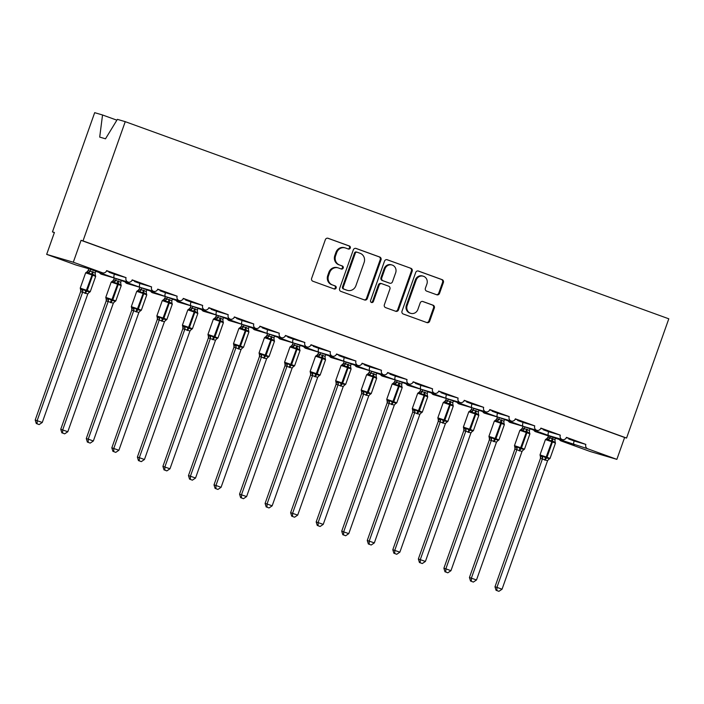 <?xml version="1.0" encoding="UTF-8"?>
<svg xmlns="http://www.w3.org/2000/svg" width="704" height="704" viewBox="0 0 704 704"><rect width="100%" height="100%" fill="white"/><g stroke="black" fill="none" stroke-linecap="round" stroke-linejoin="round"><path stroke-width="1.06" d="M350.284 248.028A1.593 1.496 106.4 0 0 349.413 246.013L328.099 238.286A2.279 2.13 106.4 0 0 325.336 239.703L311.643 278.37A2.279 2.13 106.4 0 0 312.893 281.239L334.206 288.974A1.593 1.496 106.4 0 0 336.142 287.98A1.593 1.496 106.4 0 0 335.271 285.965L332.508 284.962A7.295 6.829 106.4 0 1 328.522 275.766L329.666 272.545A7.295 6.829 106.4 0 1 338.14 267.872A7.295 6.829 106.4 0 1 338.518 267.995L341.273 268.998A1.593 1.496 106.4 0 0 343.209 268.004A1.593 1.496 106.4 0 0 342.338 265.989L339.583 264.994A7.295 6.829 106.4 0 1 335.597 255.79L336.741 252.569A7.295 6.829 106.4 0 1 345.215 247.905A7.295 6.829 106.4 0 1 345.594 248.019L348.348 249.022A1.593 1.496 106.4 0 0 350.284 248.028M347.934 248.873A1.593 1.496 106.4 0 0 348.63 245.784L327.668 238.181M333.784 288.816A1.593 1.496 106.4 0 0 334.479 285.736L332.508 284.962M340.859 268.849A1.593 1.496 106.4 0 0 341.554 265.76L339.583 264.994M436.77 294.782A2.279 2.13 106.4 0 0 439.534 293.366L443.379 282.524A2.279 2.13 106.4 0 0 442.13 279.646L418.466 271.058A2.279 2.13 106.4 0 0 415.694 272.483L402.01 311.142A2.279 2.13 106.4 0 0 403.251 314.01L426.923 322.599A2.279 2.13 106.4 0 0 429.686 321.182L434.324 308.079A2.279 2.13 106.4 0 0 433.083 305.202L422.954 301.532A2.279 2.13 106.4 0 0 420.182 302.949L417.886 309.443A6.098 5.702 106.4 0 1 410.793 313.35A6.098 5.702 106.4 0 1 407.15 305.554L416.17 280.104A6.098 5.702 106.4 0 1 423.254 276.206A6.098 5.702 106.4 0 1 426.897 283.994L425.392 288.235A2.279 2.13 106.4 0 0 426.642 291.113L436.77 294.782M76.146 265.038A3.485 3.256 -73.6 0 1 75.786 264.933L46.666 254.373L54.41 232.487L52.457 231.915L94.679 112.666L102.538 114.981L99.704 137.095L105.503 138.802L117.383 119.354L125.242 121.66L83.01 240.909L81.057 240.337L73.304 262.214L102.423 272.774A3.485 3.256 -73.6 0 0 106.656 270.609L126.069 277.649A3.485 3.256 106.4 0 0 128.146 282.102A3.485 3.256 106.4 0 0 132.194 279.875L151.606 286.915A3.485 3.256 106.4 0 0 153.692 291.368A3.485 3.256 106.4 0 0 157.74 289.133L177.153 296.173A3.485 3.256 106.4 0 0 179.23 300.626A3.485 3.256 106.4 0 0 183.278 298.399L202.69 305.439A3.485 3.256 106.4 0 0 204.776 309.892A3.485 3.256 106.4 0 0 208.824 307.666L228.237 314.706A3.485 3.256 106.4 0 0 230.322 319.158A3.485 3.256 106.4 0 0 234.37 316.932L253.783 323.972A3.485 3.256 106.4 0 0 255.86 328.425A3.485 3.256 106.4 0 0 259.908 326.19L279.321 333.23A3.485 3.256 106.4 0 0 281.406 337.682A3.485 3.256 106.4 0 0 285.454 335.456L304.867 342.496A3.485 3.256 106.4 0 0 306.953 346.949A3.485 3.256 106.4 0 0 311.001 344.722L330.414 351.762A3.485 3.256 106.4 0 0 332.49 356.215A3.485 3.256 106.4 0 0 336.538 353.989L355.951 361.029A3.485 3.256 106.4 0 0 358.037 365.482A3.485 3.256 106.4 0 0 362.085 363.246L381.498 370.295A3.485 3.256 106.4 0 0 383.574 374.748A3.485 3.256 106.4 0 0 387.631 372.513L407.044 379.553A3.485 3.256 106.4 0 0 409.121 384.006A3.485 3.256 106.4 0 0 413.169 381.779L432.582 388.819A3.485 3.256 106.4 0 0 434.667 393.272A3.485 3.256 106.4 0 0 438.715 391.046L458.128 398.086A3.485 3.256 106.4 0 0 460.205 402.538A3.485 3.256 106.4 0 0 464.253 400.312L483.666 407.352A3.485 3.256 106.4 0 0 485.751 411.805A3.485 3.256 106.4 0 0 489.799 409.57L509.212 416.61A3.485 3.256 106.4 0 0 511.298 421.062A3.485 3.256 106.4 0 0 515.346 418.836L534.758 425.876A3.485 3.256 106.4 0 0 536.835 430.329A3.485 3.256 106.4 0 0 540.883 428.102L560.296 435.142A3.485 3.256 106.4 0 0 562.382 439.595A3.485 3.256 106.4 0 0 566.43 437.369L585.842 444.409A3.485 3.256 106.4 0 0 587.743 448.8L616.862 459.36L590.225 451.519L561.106 440.95L574.429 444.875C573.487 444.558 573.399 443.256 574.156 440.968L585.842 444.409M125.242 121.66L668.8 318.806L626.569 438.055L83.01 240.909M380.996 259.899A2.279 2.13 106.4 0 0 379.746 257.022L356.083 248.433A2.279 2.13 106.4 0 0 353.32 249.858L339.627 288.517A2.279 2.13 106.4 0 0 340.868 291.386L364.54 299.974A2.279 2.13 106.4 0 0 367.303 298.558L380.996 259.899L380.213 259.662A2.279 2.13 106.4 0 0 378.963 256.793L355.643 248.327M387.27 259.75L410.942 268.33A2.279 2.13 106.4 0 1 412.183 271.207L398.499 309.866A2.279 2.13 106.4 0 1 395.727 311.282L385.598 307.613A2.279 2.13 106.4 0 1 384.358 304.735L389.91 289.062A2.279 2.13 106.4 0 0 388.661 286.185L381.946 283.747A2.279 2.13 106.4 0 0 379.174 285.164L373.393 301.488A1.593 1.496 106.4 0 1 371.545 302.509A1.593 1.496 106.4 0 1 370.586 300.467L384.507 261.166A2.279 2.13 106.4 0 1 387.27 259.75L387.033 259.679M566.298 437.694L567.336 438.002L566.324 437.633M566.368 437.518L581.152 442.878L568.744 438.997L574.156 440.968M568.99 438.469A5.104 1.795 109.9 0 1 568.744 438.997M548.979 435.644L562.382 439.595M523.433 426.386L548.882 435.609C547.941 435.292 547.853 433.99 548.61 431.702L560.296 435.142M533.834 430.153A3.485 3.256 106.4 0 0 535.735 431.746L587.743 448.8M559.381 439.419A3.485 3.256 106.4 0 0 561.106 440.95M540.751 428.428L541.798 428.736L540.778 428.366M540.83 428.252L555.606 433.611L543.198 429.739L548.61 431.702M543.444 429.202A5.104 1.795 109.9 0 1 543.198 429.739M523.38 426.369L536.835 430.329M497.895 417.12L523.336 426.351C522.394 426.026 522.306 424.723 523.072 422.435L534.758 425.876M508.297 420.895A3.485 3.256 106.4 0 0 510.198 422.488L523.406 426.378M515.205 419.17L516.252 419.47L515.24 419.109M515.284 418.986L530.068 424.354L517.651 420.473L523.072 422.435M517.906 419.936A5.104 1.795 109.9 0 1 517.651 420.473M482.75 411.629A3.485 3.256 106.4 0 0 484.651 413.222L511.298 421.062M457.204 402.362A3.485 3.256 106.4 0 0 459.114 403.955L472.322 407.845L497.798 417.085C496.857 416.768 496.769 415.457 497.526 413.169L509.212 416.61M489.667 409.904L490.706 410.212L489.694 409.842M489.746 409.728L504.522 415.087L492.114 411.206L497.526 413.169M492.36 410.678A5.104 1.795 109.9 0 1 492.114 411.206M472.296 407.836L485.751 411.805M446.802 398.587L472.252 407.818C471.31 407.502 471.222 406.199 471.979 403.911L483.666 407.352M464.121 400.638L465.168 400.946L464.147 400.576M464.2 400.462L478.975 405.821L466.567 401.94L471.979 403.911M466.814 401.412A5.104 1.795 109.9 0 1 466.567 401.94M446.75 398.57L460.205 402.538M406.12 383.838A3.485 3.256 106.4 0 0 408.021 385.422L421.238 389.321L446.706 398.552C445.773 398.235 445.676 396.933 446.442 394.645L458.128 398.086M431.666 393.096A3.485 3.256 106.4 0 0 433.567 394.689L446.776 398.578M438.583 391.371L439.622 391.679L438.61 391.31M438.654 391.195L453.438 396.554L441.021 392.682L446.442 394.645M441.276 392.146A5.104 1.795 109.9 0 1 441.021 392.682M421.212 389.312L434.667 393.272M395.718 380.063L421.168 389.294C420.226 388.969 420.138 387.666 420.895 385.378L432.582 388.819M413.037 382.105L414.084 382.413L413.063 382.043M413.116 381.929L427.891 387.288L415.483 383.416L420.895 385.378M415.73 382.879A5.104 1.795 109.9 0 1 415.483 383.416M395.666 380.046L409.121 384.006M370.172 370.797L395.622 380.028C394.68 379.711 394.592 378.4 395.358 376.112L407.044 379.553M380.574 374.572A3.485 3.256 106.4 0 0 382.483 376.165L395.692 380.054M387.49 372.847L388.538 373.155L387.517 372.786M387.57 372.671L402.345 378.03L389.937 374.15L395.358 376.112M390.183 373.613A5.104 1.795 109.9 0 1 389.937 374.15M355.036 365.306A3.485 3.256 106.4 0 0 356.937 366.898L383.574 374.748M344.634 361.53L370.075 370.762C369.142 370.445 369.046 369.142 369.811 366.846L381.498 370.295M361.953 363.581L362.991 363.889L361.979 363.519M362.023 363.405L376.807 368.764L364.399 364.883L369.811 366.846M364.646 364.355A5.104 1.795 109.9 0 1 364.399 364.883M344.582 361.513L358.037 365.482M319.088 352.264L344.538 361.495C343.596 361.178 343.508 359.876 344.265 357.588L355.951 361.029M329.49 356.039A3.485 3.256 106.4 0 0 331.39 357.632L344.608 361.522M336.406 354.314L337.454 354.622L336.433 354.253M336.486 354.138L351.261 359.498L338.853 355.617L344.265 357.588M339.099 355.089A5.104 1.795 109.9 0 1 338.853 355.617M303.943 346.782A3.485 3.256 106.4 0 0 305.853 348.366L332.49 356.215M293.542 343.006L318.991 352.229C318.05 351.912 317.962 350.61 318.727 348.322L330.414 351.762M310.86 345.048L311.907 345.356L310.886 344.986M310.939 344.872L325.714 350.231L313.306 346.359L318.727 348.322M313.553 345.822A5.104 1.795 109.9 0 1 313.306 346.359M293.489 342.989L306.953 346.949M268.004 333.74L293.454 342.971C292.512 342.646 292.415 341.343 293.181 339.055L304.867 342.496M278.406 337.515A3.485 3.256 106.4 0 0 280.306 339.108L293.515 342.998M285.322 335.79L286.361 336.098L285.349 335.729M285.393 335.606L300.177 340.974L287.769 337.093L293.181 339.055M288.015 336.556A5.104 1.795 109.9 0 1 287.769 337.093M252.859 328.249A3.485 3.256 106.4 0 0 254.76 329.842L281.406 337.682M227.322 318.982A3.485 3.256 106.4 0 0 229.222 320.575L242.431 324.465L267.907 333.705C266.966 333.388 266.878 332.077 267.634 329.789L279.321 333.23M259.776 326.524L260.823 326.832L259.802 326.462M259.855 326.348L274.63 331.707L262.222 327.826L267.634 329.789M262.469 327.298A5.104 1.795 109.9 0 1 262.222 327.826M242.405 324.456L255.86 328.425M216.92 315.207L242.361 324.438C241.419 324.122 241.331 322.819 242.097 320.531L253.783 323.972M234.23 317.258L235.277 317.566L234.265 317.196M234.309 317.082L249.093 322.441L236.676 318.56L242.097 320.531M236.922 318.032A5.104 1.795 109.9 0 1 236.676 318.56M216.867 315.19L230.322 319.158M176.229 300.458A3.485 3.256 106.4 0 0 178.138 302.042L191.347 305.941L216.823 315.172C215.882 314.855 215.794 313.553 216.55 311.265L228.237 314.706M201.775 309.716A3.485 3.256 106.4 0 0 203.676 311.309L216.894 315.198M208.692 307.991L209.73 308.299L208.718 307.93M208.771 307.815L223.546 313.174L211.138 309.302L216.55 311.265M211.385 308.766A5.104 1.795 109.9 0 1 211.138 309.302M191.321 305.932L204.776 309.892M165.827 296.683L191.277 305.914C190.335 305.589 190.247 304.286 191.004 301.998L202.69 305.439M183.146 298.725L184.193 299.033L183.172 298.672M183.225 298.549L198 303.908L185.592 300.036L191.004 301.998M185.838 299.499A5.104 1.795 109.9 0 1 185.592 300.036M165.774 296.666L179.23 300.626M125.145 281.926A3.485 3.256 106.4 0 0 127.046 283.518L140.263 287.408L165.73 296.648C164.789 296.331 164.701 295.02 165.466 292.732L177.153 296.173M150.691 291.192A3.485 3.256 106.4 0 0 152.592 292.785L165.801 296.674M157.599 289.467L158.646 289.775L157.634 289.406M157.678 289.291L172.462 294.65L160.046 290.77L165.466 292.732M160.301 290.233A5.104 1.795 109.9 0 1 160.046 290.77M140.237 287.399L153.692 291.368M114.743 278.15L140.193 287.382C139.251 287.065 139.163 285.762 139.92 283.466L151.606 286.915M132.062 280.201L133.109 280.509L132.088 280.139M132.141 280.025L146.916 285.384L134.508 281.503L139.92 283.466M134.754 280.975A5.104 1.795 109.9 0 1 134.508 281.503M99.598 272.659A3.485 3.256 106.4 0 0 101.508 274.252L128.146 282.102M102.599 272.835L89.1 268.858L114.646 278.115C113.705 277.798 113.617 276.496 114.382 274.208L126.069 277.649M106.515 270.934L107.562 271.242L106.542 270.873M106.594 270.758L121.37 276.118L108.962 272.246L114.382 274.208M109.208 271.709A5.104 1.795 109.9 0 1 108.962 272.246M89.144 268.866L75.962 264.986M626.569 438.055L624.615 437.483L616.862 459.36M624.615 437.483L81.057 240.337M116.882 120.182L102.538 114.981M46.666 254.373L73.304 262.214M54.366 232.61L52.457 231.915M345.215 247.905L344.432 247.667A7.295 6.829 106.4 0 0 335.958 252.34L336.741 252.569M338.8 264.757A7.295 6.829 106.4 0 1 334.814 255.561L335.958 252.34M338.14 267.872L337.357 267.643A7.295 6.829 106.4 0 0 328.882 272.307L329.666 272.545M331.725 284.733A7.295 6.829 106.4 0 1 327.738 275.528L328.882 272.307M364.188 299.851A2.279 2.13 106.4 0 0 366.52 298.32L380.213 259.662M357.227 252.243A1.593 1.496 106.4 0 0 355.291 253.238L343.27 287.17A1.593 1.496 106.4 0 0 344.142 289.186L347.054 290.242A7.295 6.829 106.4 0 0 347.424 290.365A7.295 6.829 106.4 0 0 355.907 285.692L364.118 262.495A7.295 6.829 106.4 0 0 360.131 253.299L357.227 252.243M357.06 252.19L356.444 252.014A1.593 1.496 106.4 0 0 354.508 253.009L355.291 253.238M347.424 290.365L346.641 290.127A7.295 6.829 106.4 0 1 346.271 290.004L343.358 288.948A1.593 1.496 106.4 0 1 342.487 286.942L354.508 253.009M386.839 259.644L410.942 268.33M395.384 311.159A2.279 2.13 106.4 0 0 397.716 309.637L411.4 270.978A2.279 2.13 106.4 0 0 410.159 268.101M381.163 283.518A2.279 2.13 106.4 0 0 378.391 284.935L372.61 301.259L373.393 301.488M371.166 302.333A1.593 1.496 106.4 0 0 372.61 301.259M395.666 272.791A6.098 5.702 106.4 0 0 392.022 264.994A6.098 5.702 106.4 0 0 384.938 268.902L381.762 277.869A2.279 2.13 106.4 0 0 383.011 280.738L389.726 283.175A2.279 2.13 106.4 0 0 392.489 281.758L395.666 272.791M392.022 264.994L391.239 264.766A6.098 5.702 106.4 0 0 384.155 268.664L384.938 268.902M389.18 283.017A2.279 2.13 106.4 0 1 388.942 282.946L382.228 280.509A2.279 2.13 106.4 0 1 380.978 277.631L384.155 268.664M423.254 276.206L422.47 275.968A6.098 5.702 106.4 0 0 415.378 279.875L416.17 280.104M410.793 313.35L410.01 313.113A6.098 5.702 106.4 0 1 406.366 305.325L415.378 279.875M426.571 322.476A2.279 2.13 106.4 0 0 428.903 320.945L433.541 307.85A2.279 2.13 106.4 0 0 432.3 304.973L422.514 301.426M436.418 294.659A2.279 2.13 106.4 0 0 438.75 293.137L442.596 282.286A2.279 2.13 106.4 0 0 441.346 279.418L418.026 270.952M80.67 291.623L35.2 420.033L42.266 422.462L87.78 293.955L80.687 291.641L80.643 289.538A2.552 2.297 -30.3 0 1 80.687 291.641M37.101 423.834L39.142 424.574L37.101 423.834L37.162 420.614L82.632 292.195A2.552 2.262 -114.2 0 0 81.919 289.687L83.098 289.291L86.055 291.218L92.048 274.982L85.65 272.818L80.23 288.13L87.234 290.514L92.655 275.202L92.048 274.982L92.171 273.926L88.669 273.548L87.991 272.536L86.522 272.105M88.766 268.761L88.167 270.459L95.198 272.985L95.806 271.286M90.693 269.43L90.13 271.031M88.132 270.556L88.167 270.459A2.552 2.262 -114.2 0 1 86.988 271.964L88.132 270.556M80.45 289.256L81.919 289.687M84.797 293.234A2.552 0.898 109.9 0 1 86.055 291.218L89.69 291.676L88.906 292.398M95.058 275.026L95.26 275.933L92.787 274.155L92.655 275.202L95.682 276.373L90.253 291.685L89.25 292.459M95.26 275.933L95.198 272.985M90.094 271.128L88.669 273.548M87.78 293.955L89.69 291.676M82.667 292.098L83.098 289.291M39.142 424.574L42.266 422.462M35.2 420.033L36.318 423.606M106.216 300.881L60.746 429.299L67.813 431.728L113.318 303.213L106.225 300.898L106.19 298.804A2.552 2.297 -30.3 0 1 106.19 298.804A2.552 2.297 -30.3 0 1 106.225 300.898M62.638 433.101L64.68 433.84L62.638 433.101L62.7 429.871L108.178 301.462M114.312 278.027L113.714 279.717L120.745 282.251L121.343 280.553M116.239 278.696L115.667 280.298A2.552 2.297 -30.3 0 1 113.538 281.802L112.068 281.371M113.731 279.708A2.552 2.262 -114.2 0 1 112.526 281.222L113.714 279.717M105.987 298.522L108.636 298.558L111.593 300.476L117.586 284.24L111.197 282.084L105.776 297.396L112.781 299.781L118.202 284.469L117.586 284.24L117.718 283.193L114.215 282.806L113.538 281.802M110.343 302.5A2.552 0.898 109.9 0 1 111.593 300.476L115.227 300.942L114.453 301.664M120.604 284.293L120.806 285.199L118.325 283.422L118.202 284.469L121.22 285.639L115.799 300.951L114.47 301.805A2.552 2.262 -114.2 0 1 114.928 301.664M120.806 285.199L120.745 282.251M115.632 280.394L114.215 282.806M113.318 303.213L115.227 300.942M108.205 301.365L108.636 298.558M64.68 433.84L67.813 431.728M60.746 429.299L61.855 432.872M88.185 442.367L90.226 443.106L88.185 442.367L88.246 439.138L93.35 440.994L138.864 312.479L131.771 310.165L131.727 308.062A2.552 2.297 -30.3 0 1 131.771 310.165L86.284 438.566L88.246 439.138L133.716 310.728A2.552 2.262 -114.2 0 0 133.003 308.22L134.182 307.815L137.139 309.742L143.132 293.506L136.743 291.342L131.314 306.662L138.318 309.047L143.748 293.726L143.132 293.506L143.255 292.459L139.762 292.072L139.075 291.069L137.606 290.638M139.858 287.294L139.251 288.983L146.291 291.518L146.89 289.81M141.777 287.962L141.214 289.564A2.552 2.297 -30.3 0 1 139.075 291.069M139.216 289.08L139.251 288.983A2.552 2.262 -114.2 0 1 138.072 290.488L139.216 289.08M131.534 307.789L133.003 308.22M135.89 311.766A2.552 0.898 109.9 0 1 137.139 309.742L140.774 310.209L139.99 310.93M146.15 293.559L146.353 294.466L143.871 292.679L143.748 293.726L146.766 294.897L141.337 310.218L140.008 311.071A2.552 2.262 -114.2 0 1 140.474 310.93M146.353 294.466L146.291 291.518M141.178 289.661L139.762 292.072M138.864 312.479L140.774 310.209M133.751 310.622L134.182 307.815M90.226 443.106L93.35 440.994M86.284 438.566L87.402 442.138M157.3 319.414L111.83 447.823L118.897 450.252L164.41 321.746L157.318 319.431L157.274 317.328A2.552 2.297 -30.3 0 1 157.318 319.431M113.731 451.634L115.764 452.373L113.731 451.634L113.793 448.404L159.262 319.986M165.396 296.551L164.798 298.25L171.829 300.775L172.436 299.077M167.323 297.229L166.76 298.83M164.815 298.241A2.552 2.262 -114.2 0 1 163.618 299.754L164.798 298.25M157.08 317.046L159.729 317.082L162.686 319.009L168.678 302.773L162.281 300.608L156.86 315.929L163.865 318.314L169.286 302.993L168.678 302.773L168.802 301.726L165.299 301.338L164.622 300.335L163.152 299.895M161.427 321.033A2.552 0.898 109.9 0 1 162.686 319.009L166.32 319.475L165.537 320.197M171.688 302.826L171.89 303.732L169.418 301.946L169.286 302.993L172.304 304.163L166.883 319.484L165.554 320.338A2.552 2.262 -114.2 0 1 166.021 320.197M171.89 303.732L171.829 300.775M166.716 298.927L165.299 301.338M164.41 321.746L166.32 319.475M159.298 319.889L159.729 317.082M115.764 452.373L118.897 450.252M111.83 447.823L112.948 451.396M139.269 460.891L141.31 461.63L139.269 460.891L139.33 457.67L144.443 459.518L189.948 331.012L182.855 328.698L182.82 326.594A2.552 2.297 -30.3 0 1 182.82 326.594A2.552 2.297 -30.3 0 1 182.855 328.698L137.377 457.09L139.33 457.67L184.809 329.252A2.552 2.262 -114.2 0 0 184.087 326.744L185.266 326.348L188.223 328.275L194.216 312.039L187.827 309.874L182.406 325.186L189.402 327.571L194.832 312.259L194.216 312.039L194.348 310.992L190.846 310.605L190.168 309.593L188.698 309.162M190.942 305.818L190.344 307.516L197.375 310.042L197.974 308.343M192.87 306.486L192.298 308.088A2.552 2.297 -30.3 0 1 190.168 309.593M190.3 307.613L190.344 307.516A2.552 2.262 -114.2 0 1 189.156 309.021L190.3 307.613M182.618 326.313L184.087 326.744M186.974 330.29A2.552 0.898 109.9 0 1 188.223 328.275L191.858 328.742L191.083 329.454M197.234 312.083L197.437 312.99L194.955 311.212L194.832 312.259L197.85 313.43L192.43 328.742L191.101 329.604A2.552 2.262 -114.2 0 1 191.101 329.604A2.552 2.262 -114.2 0 1 191.558 329.454M197.437 312.99L197.375 310.042M192.262 308.185L190.846 310.605M189.948 331.012L191.858 328.742M184.835 329.155L185.266 326.348M141.31 461.63L144.443 459.518M137.377 457.09L138.486 460.662M208.393 337.938L162.914 466.356L169.981 468.785L215.494 340.27L208.402 337.964L208.358 335.861A2.552 2.297 -30.3 0 1 208.402 337.964M164.815 470.158L166.857 470.897L164.815 470.158L164.877 466.928L210.346 338.518M216.48 315.084L215.882 316.774L222.922 319.308L223.52 317.61M218.407 315.753L217.844 317.354M215.908 316.765A2.552 2.262 -114.2 0 1 214.702 318.287L215.882 316.774M208.164 335.579L210.813 335.614L213.77 337.533L219.762 321.297L213.374 319.141L207.944 334.453L214.949 336.838L220.37 321.526L219.762 321.297L219.886 320.25L216.383 319.871L215.706 318.859L214.236 318.428M212.52 339.557A2.552 0.898 109.9 0 1 213.77 337.533L217.404 337.999L216.621 338.721M222.772 321.35L222.974 322.256L220.502 320.478L220.37 321.526L223.397 322.696L217.967 338.008L216.638 338.862A2.552 2.262 -114.2 0 1 217.105 338.721M222.974 322.256L222.922 319.308M217.809 317.451L216.383 319.871M215.494 340.27L217.404 337.999M210.382 338.422L210.813 335.614M166.857 470.897L169.981 468.785M162.914 466.356L164.032 469.929M190.353 479.424L192.394 480.163L190.353 479.424L190.414 476.194L195.527 478.051L241.041 349.536L233.948 347.222L233.904 345.118A2.552 2.297 -30.3 0 1 233.948 347.222L188.461 475.622L190.414 476.194L235.893 347.785A2.552 2.262 -114.2 0 0 235.18 345.277L236.359 344.872L239.307 346.799L245.3 330.563L238.911 328.407L233.49 343.719L240.495 346.104L245.916 330.792L245.3 330.563L245.432 329.516L241.93 329.129L241.252 328.126L239.782 327.694M242.026 324.35L241.428 326.04L248.459 328.574L249.058 326.867M243.954 325.019L243.39 326.621M241.393 326.137L241.428 326.04A2.552 2.262 -114.2 0 1 240.249 327.545L241.393 326.137M233.71 344.846L235.18 345.277M238.058 348.823A2.552 0.898 109.9 0 1 239.307 346.799L242.95 347.266L242.167 347.987M248.318 330.616L248.521 331.522L246.048 329.736L245.916 330.792L248.934 331.954L243.514 347.274L242.185 348.128A2.552 2.262 -114.2 0 1 242.642 347.987M248.521 331.522L248.459 328.574M243.346 326.718L241.93 329.129M241.041 349.536L242.95 347.266M235.928 347.679L236.359 344.872M192.394 480.163L195.527 478.051M188.461 475.622L189.57 479.195M215.899 488.69L217.941 489.43L215.899 488.69L215.961 485.461L221.074 487.309L266.578 358.802L259.486 356.488L259.442 354.385A2.552 2.297 -30.3 0 1 259.486 356.488L213.998 484.88L215.961 485.461L261.439 357.042M267.573 333.608L266.974 335.306L274.006 337.832L274.604 336.134M269.5 334.286L268.928 335.887M266.992 335.298A2.552 2.262 -114.2 0 1 265.786 336.811L266.974 335.306M259.248 354.112L261.897 354.138L264.854 356.066L270.846 339.83L264.458 337.665L259.037 352.986L266.033 355.37L271.462 340.05L270.846 339.83L270.978 338.782L267.476 338.395L266.798 337.392L265.329 336.952M263.604 358.09A2.552 0.898 109.9 0 1 264.854 356.066L268.488 356.532L267.714 357.254M273.865 339.882L274.067 340.789L271.586 339.002L271.462 340.05L274.481 341.22L269.06 356.541L267.722 357.394A2.552 2.262 -114.2 0 1 268.189 357.254M274.067 340.789L274.006 337.832M268.893 335.984L267.476 338.395M266.578 358.802L268.488 356.532M261.466 356.946L261.897 354.138M217.941 489.43L221.074 487.309M213.998 484.88L215.116 488.453M285.023 365.737L239.545 494.146L246.611 496.575L292.125 368.069L285.032 365.754L284.988 363.651A2.552 2.297 -30.3 0 1 285.032 365.754M241.446 497.948L243.487 498.696L241.446 497.948L241.507 494.727L286.977 366.309A2.552 2.262 -114.2 0 0 286.264 363.81L287.443 363.405L290.4 365.332L296.393 349.096L290.004 346.931L284.574 362.252L291.579 364.637L297 349.316L296.393 349.096L296.516 348.049L293.014 347.662L292.336 346.65L290.866 346.218M293.11 342.874L292.512 344.573L299.552 347.098L300.15 345.4M295.038 343.543L294.474 345.145M292.538 344.564A2.552 2.262 -114.2 0 1 291.333 346.078L292.512 344.573M284.794 363.37L286.264 363.81M289.15 367.347A2.552 0.898 109.9 0 1 290.4 365.332L294.034 365.798L293.251 366.511M299.402 349.14L299.605 350.055L297.132 348.269L297 349.316L300.027 350.486L294.598 365.807L293.269 366.661A2.552 2.262 -114.2 0 1 293.735 366.511M299.605 350.055L299.552 347.098M294.439 345.242L293.014 347.662M292.125 368.069L294.034 365.798M287.012 366.212L287.443 363.405M243.487 498.696L246.611 496.575M239.545 494.146L240.662 497.719M266.983 507.214L269.025 507.954L266.983 507.214L267.045 503.985L272.158 505.842L317.662 377.326L310.57 375.021L310.534 372.918A2.552 2.297 -30.3 0 1 310.57 375.021L265.091 503.413L267.045 503.985L312.523 375.575M318.657 352.141L318.058 353.839L325.09 356.365L325.688 354.666M320.584 352.81L320.012 354.411M318.023 353.936L318.058 353.839A2.552 2.262 -114.2 0 1 316.879 355.344A2.552 2.262 -114.2 0 1 316.87 355.344L318.023 353.936M310.341 372.636L312.981 372.671L315.938 374.59L321.93 358.362L315.542 356.198L310.121 371.51L317.126 373.894L322.546 358.582L321.93 358.362L322.062 357.306L318.56 356.928L317.882 355.916L316.413 355.485M314.688 376.614A2.552 0.898 109.9 0 1 315.938 374.59L319.572 375.056L318.798 375.778M324.949 358.406L325.151 359.313L322.678 357.535L322.546 358.582L325.565 359.753L320.144 375.065L318.815 375.918A2.552 2.262 -114.2 0 1 318.815 375.918A2.552 2.262 -114.2 0 1 319.273 375.778M325.151 359.313L325.09 356.365M319.977 354.508L318.56 356.928M317.662 377.326L319.572 375.056M312.558 375.478L312.981 372.671M269.025 507.954L272.158 505.842M265.091 503.413L266.2 506.986M336.107 384.261L290.629 512.679L297.704 515.108L343.209 386.593L336.116 384.278L336.072 382.184A2.552 2.297 -30.3 0 1 336.072 382.184A2.552 2.297 -30.3 0 1 336.116 384.278M292.53 516.481L294.571 517.22L292.53 516.481L292.591 513.251L338.061 384.842M344.203 361.407L343.596 363.097L350.636 365.631L351.234 363.933M346.13 362.076L345.558 363.678M343.622 363.088A2.552 2.262 -114.2 0 1 342.417 364.602L343.596 363.097M335.878 381.902L338.527 381.938L341.484 383.856L347.477 367.62L341.088 365.464L335.667 380.776L342.663 383.161L348.093 367.849L347.477 367.62L347.609 366.573L344.106 366.186L343.42 365.182L341.95 364.751M340.234 385.88A2.552 0.898 109.9 0 1 341.484 383.856L345.118 384.322L344.344 385.044M350.495 367.673L350.698 368.579L348.216 366.793L348.093 367.849L351.111 369.019L345.69 384.331L344.353 385.185A2.552 2.262 -114.2 0 1 344.819 385.044M350.698 368.579L350.636 365.631M345.523 363.774L344.106 366.186M343.209 386.593L345.118 384.322M338.096 384.745L338.527 381.938M294.571 517.22L297.704 515.108M290.629 512.679L291.746 516.252M361.645 393.527L316.175 521.937L323.242 524.374L368.755 395.859L361.662 393.545L361.618 391.442A2.552 2.297 -30.3 0 1 361.662 393.545M318.076 525.747L320.118 526.486L318.076 525.747L318.138 522.518L363.607 394.108M369.741 370.665L369.142 372.363L376.174 374.889L376.781 373.19M371.668 371.342L371.105 372.944A2.552 2.297 -30.3 0 1 368.966 374.449L367.497 374.018M369.107 372.46L369.142 372.363A2.552 2.262 -114.2 0 1 367.963 373.868L369.107 372.46M361.425 391.169L364.074 391.195L367.03 393.122L373.023 376.886L366.634 374.722L361.205 390.042L368.21 392.427L373.63 377.106L373.023 376.886L373.146 375.839L369.644 375.452L368.966 374.449M365.772 395.146A2.552 0.898 109.9 0 1 367.03 393.122L370.665 393.589L369.882 394.31M376.033 376.939L376.235 377.846L373.762 376.059L373.63 377.106L376.658 378.277L371.228 393.598L369.899 394.451A2.552 2.262 -114.2 0 1 370.366 394.31M376.235 377.846L376.174 374.889M371.07 373.041L369.644 375.452M368.755 395.859L370.665 393.589M363.642 394.002L364.074 391.195M320.118 526.486L323.242 524.374M316.175 521.937L317.293 525.518M387.191 402.794L341.722 531.203L348.788 533.632L394.293 405.126L387.2 402.811L387.165 400.708A2.552 2.297 -30.3 0 1 387.2 402.811M343.614 535.014L345.655 535.753L343.614 535.014L343.675 531.784L389.154 403.366M395.287 379.931L394.689 381.63L401.72 384.155L402.318 382.457M397.214 380.6L396.642 382.202M394.706 381.621A2.552 2.262 -114.2 0 1 393.51 383.134L394.689 381.63M386.962 400.426L389.611 400.462L392.568 402.389L398.561 386.153L392.172 383.988L386.751 399.309L393.756 401.694L399.177 386.373L398.561 386.153L398.693 385.106L395.19 384.718L394.513 383.715L393.043 383.275M391.318 404.413A2.552 0.898 109.9 0 1 392.568 402.389L396.202 402.855L395.428 403.568M401.579 386.197L401.782 387.112L399.3 385.326L399.177 386.373L402.195 387.543L396.774 402.864L395.446 403.718A2.552 2.262 -114.2 0 1 395.446 403.718A2.552 2.262 -114.2 0 1 395.903 403.568M401.782 387.112L401.72 384.155M396.607 382.307L395.19 384.718M394.293 405.126L396.202 402.855M389.189 403.269L389.611 400.462M345.655 535.753L348.788 533.632M341.722 531.203L342.83 534.776M412.738 412.06L367.259 540.47L374.326 542.898L419.839 414.392L412.746 412.078L412.702 409.974A2.552 2.297 -30.3 0 1 412.746 412.078M369.16 544.271L371.202 545.01L369.16 544.271L369.222 541.05L414.691 412.632M420.834 389.198L420.226 390.896L427.266 393.422L427.865 391.723M422.752 389.866L422.189 391.468A2.552 2.297 -30.3 0 1 420.05 392.973L418.581 392.542M420.191 390.993L420.226 390.896A2.552 2.262 -114.2 0 1 419.047 392.401L420.191 390.993M412.509 409.693L415.158 409.728L418.114 411.655L424.107 395.419L417.718 393.254L412.289 408.566L419.294 410.951L424.723 395.639L424.107 395.419L424.23 394.372L420.737 393.985L420.05 392.973M416.865 413.67A2.552 0.898 109.9 0 1 418.114 411.655L421.749 412.122L420.974 412.834M427.126 395.463L427.328 396.37L424.846 394.592L424.723 395.639L427.742 396.81L422.312 412.122L420.983 412.984A2.552 2.262 -114.2 0 1 421.45 412.834M427.328 396.37L427.266 393.422M422.154 391.565L420.737 393.985M419.839 414.392L421.749 412.122M414.726 412.535L415.158 409.728M371.202 545.01L374.326 542.898M367.259 540.47L368.377 544.042M438.275 421.318L392.806 549.736L399.872 552.165L445.386 423.65L438.293 421.335L438.249 419.241A2.552 2.297 -30.3 0 1 438.293 421.335M394.706 553.538L396.748 554.277L394.706 553.538L394.768 550.308L440.238 421.898A2.552 2.262 -114.2 0 0 439.525 419.39L440.704 418.994L443.661 420.913L449.654 404.677L443.256 402.521L437.835 417.833L444.84 420.218L450.261 404.906L449.654 404.677L449.777 403.63L446.274 403.251L445.597 402.239L444.127 401.808M446.371 398.464L445.773 400.154L452.804 402.688L453.411 400.99M448.298 399.133L447.735 400.734M445.79 400.145A2.552 2.262 -114.2 0 1 444.594 401.658L445.773 400.154M438.055 418.959L439.525 419.39M442.402 422.937A2.552 0.898 109.9 0 1 443.661 420.913L447.295 421.379L446.512 422.101M452.663 404.73L452.866 405.636L450.393 403.858L450.261 404.906L453.279 406.076L447.858 421.388L446.53 422.242A2.552 2.262 -114.2 0 1 446.996 422.101M452.866 405.636L452.804 402.688M447.691 400.831L446.274 403.251M445.386 423.65L447.295 421.379M440.273 421.802L440.704 418.994M396.748 554.277L399.872 552.165M392.806 549.736L393.923 553.309M463.822 430.584L418.352 559.002L425.418 561.431L470.923 432.916L463.83 430.602L463.795 428.498A2.552 2.297 -30.3 0 1 463.795 428.498A2.552 2.297 -30.3 0 1 463.83 430.602M420.244 562.804L422.286 563.543L420.244 562.804L420.306 559.574L465.784 431.165M471.918 407.73L471.319 409.42L478.35 411.954L478.949 410.247M473.845 408.399L473.273 410.001A2.552 2.297 -30.3 0 1 471.143 411.506L469.674 411.074M471.284 409.517L471.319 409.42A2.552 2.262 -114.2 0 1 470.131 410.925L471.284 409.517M463.593 428.226L466.242 428.252L469.198 430.179L475.191 413.943L468.802 411.778L463.382 427.099L470.386 429.484L475.807 414.163L475.191 413.943L475.323 412.896L471.821 412.509L471.143 411.506M467.949 432.203A2.552 0.898 109.9 0 1 469.198 430.179L472.833 430.646L472.058 431.367M478.21 413.996L478.412 414.902L475.93 413.116L475.807 414.163L478.826 415.334L473.405 430.654L472.076 431.508A2.552 2.262 -114.2 0 1 472.076 431.508A2.552 2.262 -114.2 0 1 472.534 431.367M478.412 414.902L478.35 411.954M473.238 410.098L471.821 412.509M470.923 432.916L472.833 430.646M465.81 431.059L466.242 428.252M422.286 563.543L425.418 561.431M418.352 559.002L419.461 562.575M445.79 572.07L447.832 572.81L445.79 572.07L445.852 568.841L450.956 570.689L496.47 442.182L489.377 439.868L489.333 437.765A2.552 2.297 -30.3 0 1 489.377 439.868L443.89 568.26L445.852 568.841L491.322 440.422A2.552 2.262 -114.2 0 0 490.609 437.923L491.788 437.518L494.745 439.446L500.738 423.21L494.349 421.045L488.919 436.366L495.924 438.75L501.354 423.43L500.738 423.21L500.861 422.162L497.358 421.775L496.681 420.772L495.211 420.332M497.464 416.988L496.857 418.686L503.897 421.212L504.495 419.514M499.382 417.666L498.819 419.267M496.883 418.678A2.552 2.262 -114.2 0 1 495.678 420.191L496.857 418.686M489.139 437.492L490.609 437.923M493.495 441.47A2.552 0.898 109.9 0 1 494.745 439.446L498.379 439.912L497.596 440.634M503.747 423.262L503.95 424.169L501.477 422.382L501.354 423.43L504.372 424.6L498.942 439.921L497.614 440.774A2.552 2.262 -114.2 0 1 498.08 440.634M503.95 424.169L503.897 421.212M498.784 419.364L497.358 421.775M496.47 442.182L498.379 439.912M491.357 440.326L491.788 437.518M447.832 572.81L450.956 570.689M443.89 568.26L445.007 571.833M514.906 449.117L469.436 577.526L476.502 579.955L522.016 451.449L514.923 449.134L514.879 447.031A2.552 2.297 -30.3 0 1 514.923 449.134M471.328 581.328L473.37 582.076L471.328 581.328L471.39 578.107L516.868 449.689A2.552 2.262 -114.2 0 0 516.155 447.181L517.334 446.785L520.291 448.712L526.275 432.476L519.886 430.311L514.466 445.632L521.47 448.017L526.891 432.696L526.275 432.476L526.407 431.429L522.905 431.042L522.227 430.03L520.758 429.598M523.002 426.254L522.403 427.953L529.434 430.478L530.042 428.78M524.929 426.923L524.366 428.525A2.552 2.297 -30.3 0 1 522.227 430.03M522.368 428.05L522.403 427.953A2.552 2.262 -114.2 0 1 521.224 429.458L522.368 428.05M514.686 446.75L516.155 447.181M519.033 450.727A2.552 0.898 109.9 0 1 520.291 448.712L523.926 449.178L523.142 449.891M529.294 432.52L529.496 433.435L527.023 431.649L526.891 432.696L529.91 433.866L524.489 449.178L523.16 450.041A2.552 2.262 -114.2 0 1 523.626 449.891M529.496 433.435L529.434 430.478M524.322 428.622L522.905 431.042M522.016 451.449L523.926 449.178M516.903 449.592L517.334 446.785M473.37 582.076L476.502 579.955M469.436 577.526L470.554 581.099M496.874 590.594L498.916 591.334L496.874 590.594L496.936 587.365L502.049 589.222L547.554 460.706L540.461 458.401L540.417 456.298A2.552 2.297 -30.3 0 1 540.461 458.401L494.982 586.793L496.936 587.365L542.414 458.955M548.548 435.521L547.95 437.219L554.981 439.745L555.579 438.046M550.475 436.19L549.903 437.791M547.967 437.202A2.552 2.262 -114.2 0 1 546.762 438.724L547.95 437.219M540.223 456.016L542.872 456.051L545.829 457.97L551.822 441.742L545.433 439.578L540.012 454.89L547.008 457.274L552.438 441.962L551.822 441.742L551.954 440.686L548.451 440.308L547.774 439.296L546.304 438.865M544.579 459.994A2.552 0.898 109.9 0 1 545.829 457.97L549.463 458.436L548.689 459.158M554.84 441.786L555.042 442.693L552.561 440.915L552.438 441.962L555.456 443.133L550.035 458.445L548.698 459.298A2.552 2.262 -114.2 0 1 549.164 459.158M555.042 442.693L554.981 439.745M549.868 437.888L548.451 440.308M547.554 460.706L549.463 458.436M542.441 458.858L542.872 456.051M498.916 591.334L502.049 589.222M494.982 586.793L496.091 590.366M348.63 245.784L349.413 246.013M334.479 285.736L335.271 285.965M341.554 265.76L342.338 265.989M75.786 264.933L102.423 272.774M334.814 255.561L335.597 255.79M327.738 275.528L328.522 275.766M366.52 298.32L367.303 298.558M378.963 256.793L379.746 257.022M342.487 286.942L343.27 287.17M343.358 288.948L344.142 289.186M346.271 290.004L347.054 290.242M411.4 270.978L412.183 271.207M397.716 309.637L398.499 309.866M378.391 284.935L379.174 285.164M380.978 277.631L381.762 277.869M382.228 280.509L383.011 280.738M388.942 282.946L389.726 283.175M406.366 305.325L407.15 305.554M432.3 304.973L433.083 305.202M433.541 307.85L434.324 308.079M428.903 320.945L429.686 321.182M441.346 279.418L442.13 279.646M442.596 282.286L443.379 282.524M438.75 293.137L439.534 293.366M85.413 293.462A2.552 0.898 109.9 0 1 86.662 291.438L87.234 290.514L90.253 291.685M93.069 271.85A2.552 0.898 109.9 0 0 92.787 274.155L92.171 273.926A2.552 0.898 109.9 0 1 92.453 271.621M95.462 275.246A2.552 2.297 -30.3 0 1 95.269 274.974A2.552 2.297 -30.3 0 1 95.269 274.965A2.552 2.297 -30.3 0 1 95.181 274.806M90.112 271.014A2.552 2.297 -30.3 0 1 87.991 272.536M88.836 292.582A2.552 2.262 -114.2 0 1 88.924 292.547L88.924 292.547A2.552 2.262 -114.2 0 1 89.39 292.398M80.529 289.362A2.552 2.297 -30.3 0 1 80.643 289.538L80.23 288.13M110.959 302.72A2.552 0.898 109.9 0 1 112.209 300.705L112.781 299.781L115.799 300.951M118.606 281.107A2.552 0.898 109.9 0 0 118.325 283.422L117.718 283.193A2.552 0.898 109.9 0 1 117.999 280.887M121 284.513A2.552 2.297 -30.3 0 1 120.806 284.231L120.806 284.231A2.552 2.297 -30.3 0 1 120.727 284.073M112.526 281.222A2.552 2.262 -114.2 0 1 112.526 281.23L111.197 282.084M106.066 298.619A2.552 2.297 -30.3 0 1 106.19 298.795L105.776 297.396M107.457 298.954A2.552 2.262 -114.2 0 1 108.152 301.47M136.497 311.986A2.552 0.898 109.9 0 1 137.755 309.962L138.318 309.047L141.337 310.218M144.153 290.374A2.552 0.898 109.9 0 0 143.871 292.679L143.255 292.459A2.552 0.898 109.9 0 1 143.537 290.154M146.546 293.779A2.552 2.297 -30.3 0 1 146.353 293.498L146.353 293.498A2.552 2.297 -30.3 0 1 146.274 293.339M131.613 307.886A2.552 2.297 -30.3 0 1 131.727 308.062L131.314 306.662M162.043 321.253A2.552 0.898 109.9 0 1 163.293 319.229L163.865 318.314L166.883 319.484M169.699 299.64A2.552 0.898 109.9 0 0 169.418 301.946L168.802 301.726A2.552 0.898 109.9 0 1 169.083 299.42M163.618 299.754L162.281 300.608M166.742 298.804A2.552 2.297 -30.3 0 1 164.622 300.335M157.159 317.152A2.552 2.297 -30.3 0 1 157.274 317.328L156.86 315.929M158.55 317.486A2.552 2.262 -114.2 0 1 159.245 319.994M187.59 330.519A2.552 0.898 109.9 0 1 188.839 328.495L189.402 327.571L192.43 328.742M195.237 308.906A2.552 0.898 109.9 0 0 194.955 311.212L194.348 310.992A2.552 0.898 109.9 0 1 194.63 308.678M182.697 326.418A2.552 2.297 -30.3 0 1 182.811 326.594L182.406 325.186M213.127 339.777A2.552 0.898 109.9 0 1 214.386 337.762L214.949 336.838L217.967 338.008M220.783 318.164A2.552 0.898 109.9 0 0 220.502 320.478L219.886 320.25A2.552 0.898 109.9 0 1 220.167 317.944M223.177 321.57A2.552 2.297 -30.3 0 1 222.983 321.288L222.983 321.288A2.552 2.297 -30.3 0 1 222.895 321.13M214.702 318.287L213.374 319.141M217.835 317.337A2.552 2.297 -30.3 0 1 215.706 318.859M208.243 335.685A2.552 2.297 -30.3 0 1 208.358 335.861L207.944 334.453M209.634 336.01A2.552 2.262 -114.2 0 1 210.329 338.527M238.674 349.043A2.552 0.898 109.9 0 1 239.923 347.019L240.495 346.104L243.514 347.274M246.33 327.43A2.552 0.898 109.9 0 0 246.048 329.736L245.432 329.516A2.552 0.898 109.9 0 1 245.714 327.21M248.723 330.836A2.552 2.297 -30.3 0 1 248.53 330.554L248.53 330.554A2.552 2.297 -30.3 0 1 248.442 330.396M243.373 326.603A2.552 2.297 -30.3 0 1 241.252 328.126M233.79 344.942A2.552 2.297 -30.3 0 1 233.904 345.118L233.49 343.719M264.22 358.31A2.552 0.898 109.9 0 1 265.47 356.286L266.033 355.37L269.06 356.541M271.867 336.697A2.552 0.898 109.9 0 0 271.586 339.002L270.978 338.782A2.552 0.898 109.9 0 1 271.26 336.477M274.261 340.102A2.552 2.297 -30.3 0 1 274.067 339.821L274.067 339.821A2.552 2.297 -30.3 0 1 273.988 339.662M265.786 336.811L264.458 337.665M268.919 335.861A2.552 2.297 -30.3 0 1 266.798 337.392M259.327 354.209A2.552 2.297 -30.3 0 1 259.442 354.385L259.037 352.986M260.718 354.543A2.552 2.262 -114.2 0 1 261.413 357.06M289.758 367.576A2.552 0.898 109.9 0 1 291.007 365.552L291.579 364.637L294.598 365.807M297.414 345.963A2.552 0.898 109.9 0 0 297.132 348.269L296.516 348.049A2.552 0.898 109.9 0 1 296.798 345.734M291.333 346.078L290.004 346.931M294.466 345.127A2.552 2.297 -30.3 0 1 292.336 346.65M284.874 363.475A2.552 2.297 -30.3 0 1 284.988 363.651L284.574 362.252M315.304 376.834A2.552 0.898 109.9 0 1 316.554 374.818L317.126 373.894L320.144 375.065M322.96 355.23A2.552 0.898 109.9 0 0 322.678 357.535L322.062 357.306A2.552 0.898 109.9 0 1 322.344 355.001M325.354 358.626A2.552 2.297 -30.3 0 1 325.16 358.354A2.552 2.297 -30.3 0 1 325.151 358.345A2.552 2.297 -30.3 0 1 325.072 358.186M320.003 354.394A2.552 2.297 -30.3 0 1 317.882 355.916M310.42 372.742A2.552 2.297 -30.3 0 1 310.534 372.918L310.121 371.51M311.81 373.067A2.552 2.262 -114.2 0 1 312.497 375.584M340.85 386.1A2.552 0.898 109.9 0 1 342.1 384.085L342.663 383.161L345.69 384.331M348.498 364.487A2.552 0.898 109.9 0 0 348.216 366.793L347.609 366.573A2.552 0.898 109.9 0 1 347.89 364.267M350.891 367.893A2.552 2.297 -30.3 0 1 350.698 367.611L350.698 367.611A2.552 2.297 -30.3 0 1 350.618 367.453M342.417 364.602L341.088 365.464M345.55 363.66A2.552 2.297 -30.3 0 1 343.42 365.182M335.958 381.999A2.552 2.297 -30.3 0 1 336.072 382.175L335.667 380.776M337.348 382.334A2.552 2.262 -114.2 0 1 338.043 384.85M366.388 395.366A2.552 0.898 109.9 0 1 367.638 393.342L368.21 392.427L371.228 393.598M374.044 373.754A2.552 0.898 109.9 0 0 373.762 376.059L373.146 375.839A2.552 0.898 109.9 0 1 373.428 373.534M376.438 377.159A2.552 2.297 -30.3 0 1 376.244 376.878L376.244 376.878A2.552 2.297 -30.3 0 1 376.156 376.719M362.894 391.6A2.552 2.262 -114.2 0 1 363.59 394.117M391.934 404.633A2.552 0.898 109.9 0 1 393.184 402.609L393.756 401.694L396.774 402.864M399.582 383.02A2.552 0.898 109.9 0 0 399.3 385.326L398.693 385.106A2.552 0.898 109.9 0 1 398.974 382.8M393.51 383.134A2.552 2.262 -114.2 0 1 393.501 383.134L392.172 383.988M396.634 382.184A2.552 2.297 -30.3 0 1 394.513 383.715M387.042 400.532A2.552 2.297 -30.3 0 1 387.165 400.708L386.751 399.309M388.432 400.866A2.552 2.262 -114.2 0 1 389.127 403.374M417.472 413.899A2.552 0.898 109.9 0 1 418.73 411.875L419.294 410.951L422.312 412.122M425.128 392.286A2.552 0.898 109.9 0 0 424.846 394.592L424.23 394.372A2.552 0.898 109.9 0 1 424.512 392.058M427.522 395.683A2.552 2.297 -30.3 0 1 427.328 395.41A2.552 2.297 -30.3 0 1 427.328 395.402A2.552 2.297 -30.3 0 1 427.249 395.243M412.588 409.798A2.552 2.297 -30.3 0 1 412.702 409.974L412.289 408.566M413.978 410.124A2.552 2.262 -114.2 0 1 414.674 412.641M443.018 423.157A2.552 0.898 109.9 0 1 444.268 421.142L444.84 420.218L447.858 421.388M450.674 401.544A2.552 0.898 109.9 0 0 450.393 403.858L449.777 403.63A2.552 0.898 109.9 0 1 450.058 401.324M453.068 404.95A2.552 2.297 -30.3 0 1 452.874 404.668L452.874 404.668A2.552 2.297 -30.3 0 1 452.786 404.51M444.594 401.658A2.552 2.262 -114.2 0 1 444.594 401.667L443.256 402.521M447.718 400.717A2.552 2.297 -30.3 0 1 445.597 402.239M438.134 419.065A2.552 2.297 -30.3 0 1 438.249 419.241L437.835 417.833M468.565 432.423A2.552 0.898 109.9 0 1 469.814 430.399L470.386 429.484L473.405 430.654M476.212 410.81A2.552 0.898 109.9 0 0 475.93 413.116L475.323 412.896A2.552 0.898 109.9 0 1 475.605 410.59M478.606 414.216A2.552 2.297 -30.3 0 1 478.412 413.934L478.412 413.934A2.552 2.297 -30.3 0 1 478.333 413.776M463.672 428.322A2.552 2.297 -30.3 0 1 463.786 428.498L463.382 427.099M465.062 428.657A2.552 2.262 -114.2 0 1 465.758 431.174M494.102 441.69A2.552 0.898 109.9 0 1 495.361 439.666L495.924 438.75L498.942 439.921M501.758 420.077A2.552 0.898 109.9 0 0 501.477 422.382L500.861 422.162A2.552 0.898 109.9 0 1 501.142 419.857M495.678 420.191L494.349 421.045M498.81 419.241A2.552 2.297 -30.3 0 1 496.681 420.772M489.218 437.589A2.552 2.297 -30.3 0 1 489.333 437.765L488.919 436.366M519.649 450.956A2.552 0.898 109.9 0 1 520.898 448.932L521.47 448.017L524.489 449.178M527.305 429.343A2.552 0.898 109.9 0 0 527.023 431.649L526.407 431.429A2.552 0.898 109.9 0 1 526.689 429.114M514.765 446.855A2.552 2.297 -30.3 0 1 514.879 447.031L514.466 445.632M545.195 460.214A2.552 0.898 109.9 0 1 546.445 458.198L547.008 457.274L550.035 458.445M552.842 438.601A2.552 0.898 109.9 0 0 552.561 440.915L551.954 440.686A2.552 0.898 109.9 0 1 552.235 438.381M555.236 442.006A2.552 2.297 -30.3 0 1 555.042 441.725L555.042 441.725A2.552 2.297 -30.3 0 1 554.963 441.566M546.762 438.724L545.433 439.578M549.894 437.774A2.552 2.297 -30.3 0 1 547.774 439.296M540.302 456.122A2.552 2.297 -30.3 0 1 540.417 456.298L540.012 454.89M541.693 456.447A2.552 2.262 -114.2 0 1 542.388 458.964M356.356 251.988L357.139 252.217M381.04 283.474L381.823 283.712M389.057 282.982L389.84 283.219M86.988 271.964L85.65 272.818M95.172 274.745L95.682 276.373M88.81 292.609L89.258 292.459M120.718 284.011L121.22 285.639M137.746 290.576L136.743 291.342M146.256 293.278L146.766 294.897M171.802 302.544L172.304 304.163M189.156 309.021L187.827 309.874M197.349 311.81L197.85 313.43M222.886 321.068L223.397 322.696M240.249 327.545L238.911 328.407M248.433 330.334L248.934 331.954M273.979 339.601L274.481 341.22M299.517 348.858L300.027 350.486M316.87 355.344L315.542 356.198M325.063 358.125L325.565 359.753M350.601 367.391L351.111 369.019M361.46 391.23L361.205 390.042M367.963 373.868L366.634 374.722M376.147 376.658L376.658 378.277M401.694 385.924L402.195 387.543M419.047 392.401L417.718 393.254M427.328 395.41L427.742 396.81M452.778 404.448L453.279 406.076M470.131 410.925L468.802 411.778M478.324 413.714L478.826 415.334M503.862 422.981L504.372 424.6M521.224 429.458L519.886 430.311M529.408 432.238L529.91 433.866M554.954 441.505L555.456 443.133"/></g></svg>
